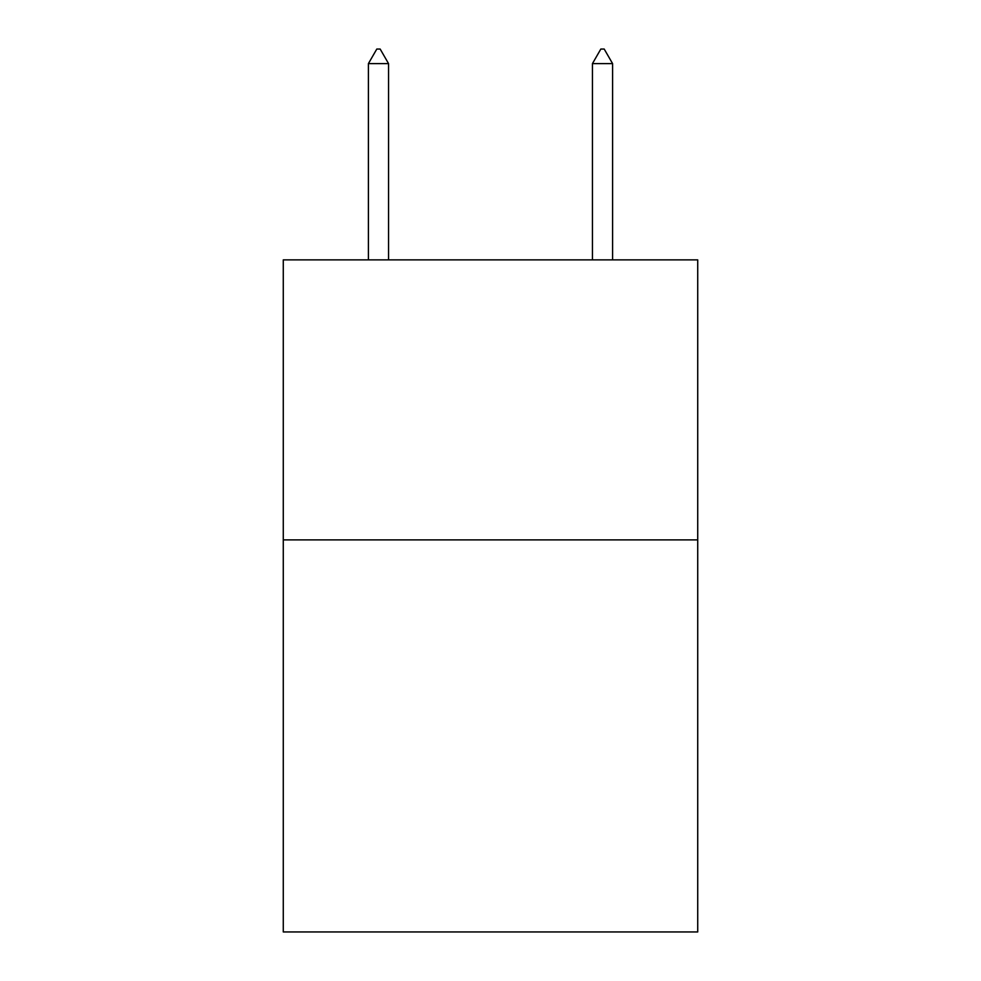 <?xml version="1.0" encoding="UTF-8"?>
<svg xmlns="http://www.w3.org/2000/svg" width="981" height="981" viewBox="0 0 981 981"><rect width="100%" height="100%" fill="white"/><g stroke="black" fill="none" stroke-linecap="round" stroke-linejoin="round"><path stroke-width="1.47" d="M697.724 539.893L697.724 931.95L283.276 931.95L283.276 259.867L697.724 259.867L697.724 539.893L283.276 539.893M388.562 63.618L380.162 49.05L376.802 49.05L368.402 63.618L388.562 63.618L388.562 259.867M368.402 63.618L368.402 259.867M600.838 49.05L604.198 49.05L612.598 63.618L592.438 63.618L600.838 49.05M612.598 259.867L612.598 63.618M592.438 259.867L592.438 63.618"/></g></svg>
